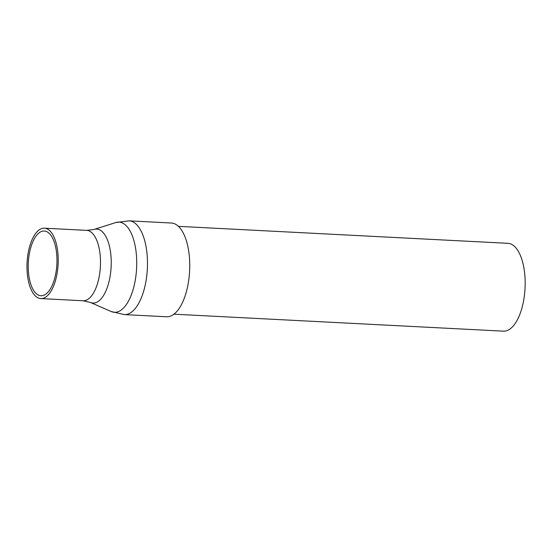 <?xml version="1.0" encoding="UTF-8"?>
<svg xmlns="http://www.w3.org/2000/svg" width="552" height="552" viewBox="0 0 552 552"><rect width="100%" height="100%" fill="white"/><g stroke="black" fill="none" stroke-linecap="round" stroke-linejoin="round"><path stroke-width="0.83" d="M173.901 314.185L503.417 331.159A43.981 19.396 -87.1 0 0 524.4 295.561A43.981 19.396 -87.1 0 0 514.195 246.102A43.981 19.396 -87.1 0 0 507.937 243.322L178.427 226.348M48.88 233.061A32.423 14.304 92.9 0 1 56.407 269.521A32.423 14.304 92.9 0 1 40.938 295.762A32.423 14.304 92.9 0 1 36.322 293.712A32.423 14.304 92.9 0 1 28.801 257.253A32.423 14.304 92.9 0 1 44.27 231.012A32.423 14.304 92.9 0 1 48.88 233.061M35.776 296.348A35.238 15.546 92.9 0 1 27.6 256.714A35.238 15.546 92.9 0 1 44.415 228.19A35.238 15.546 92.9 0 1 49.432 230.419A35.238 15.546 92.9 0 1 57.601 270.052A35.238 15.546 92.9 0 1 40.793 298.577A35.238 15.546 92.9 0 1 35.776 296.348M129.085 220.841L171.355 223.015A46.941 20.707 92.9 0 1 178.034 225.989A46.941 20.707 92.9 0 1 188.922 278.774A46.941 20.707 92.9 0 1 166.525 316.772L124.255 314.592L111.18 311.514A45.147 19.913 -87.1 0 0 135.412 279.346A45.147 19.913 -87.1 0 0 125.463 224.974A45.147 19.913 -87.1 0 0 115.761 222.559L129.085 220.841A46.941 20.707 92.9 0 1 135.764 223.808A46.941 20.707 92.9 0 1 146.653 276.6A46.941 20.707 92.9 0 1 124.255 314.592M40.793 298.577L83.062 300.757A35.238 15.546 -87.1 0 0 99.877 272.233A35.238 15.546 -87.1 0 0 91.701 232.599A35.238 15.546 -87.1 0 0 86.685 230.37L94.04 229.453A37.032 16.339 92.9 0 1 101.996 231.433A37.032 16.339 92.9 0 1 110.158 276.034A37.032 16.339 92.9 0 1 90.28 302.427L111.18 311.514M83.062 300.757L90.28 302.427M44.415 228.19L86.685 230.37M94.04 229.453L115.761 222.559"/></g></svg>
